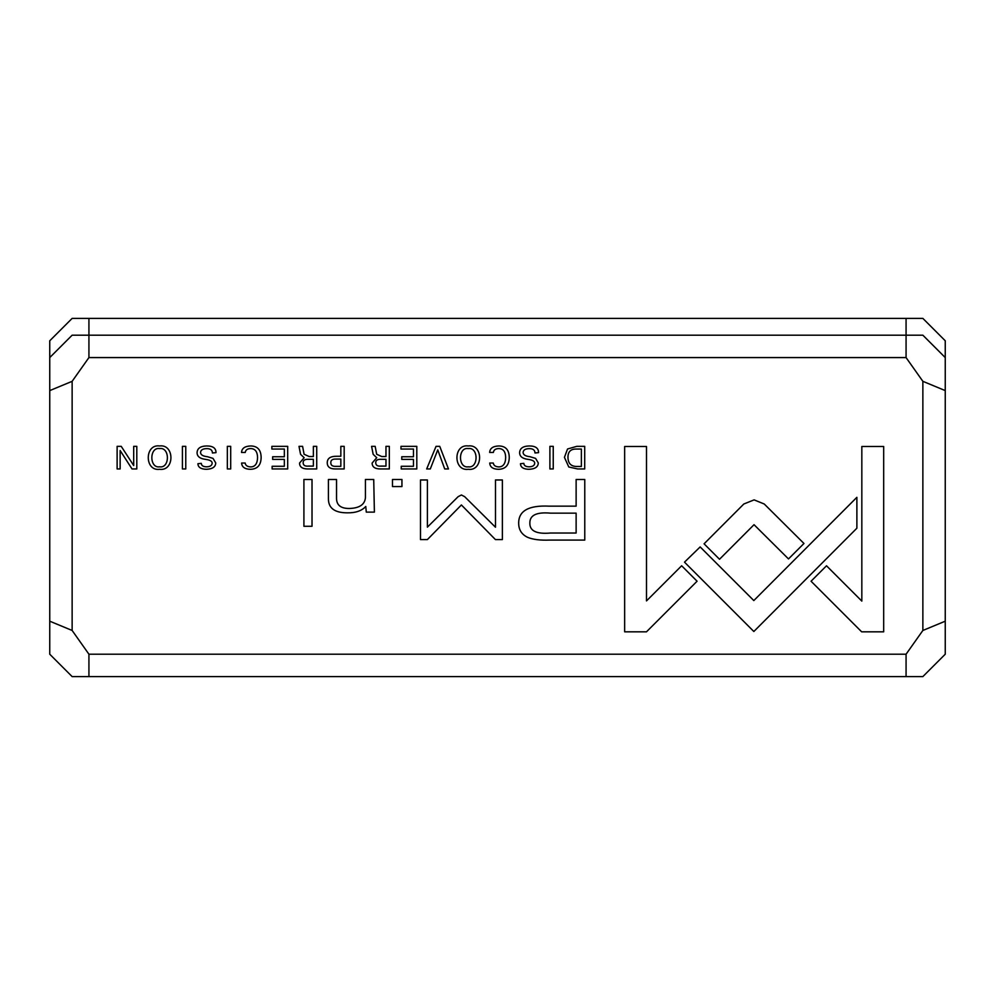 <?xml version="1.0" encoding="UTF-8"?>
<svg xmlns="http://www.w3.org/2000/svg" width="995" height="995" viewBox="0 0 995 995"><rect width="100%" height="100%" fill="white"/><g stroke="black" fill="none" stroke-linecap="round" stroke-linejoin="round"><path stroke-width="1.49" d="M945.25 340.787L945.25 654.212L922.862 676.6L72.137 676.6L49.75 654.212L49.75 340.787L72.137 318.4L922.862 318.4L945.25 340.787M88.928 318.4L88.928 335.191L906.072 335.191L906.072 318.4M327.255 462.737C327.255 466.891 329.979 468.968 335.439 468.956L344.183 468.956L344.183 446.345L340.837 446.345L340.837 456.27L337.081 456.27C330.527 456.133 327.255 458.285 327.255 462.737M498.806 445.959C492.973 446.17 489.913 448.335 489.652 452.439L493.383 452.439C493.719 449.939 495.535 448.646 498.806 448.571C503.271 448.683 505.56 451.693 505.671 457.613C505.472 463.732 503.184 466.829 498.806 466.916C495.498 466.767 493.657 465.461 493.271 463.023L489.727 463.023C489.975 467.065 492.911 469.155 498.495 469.304C505.497 469.142 509.079 465.212 509.253 457.526C509.154 449.902 505.671 446.046 498.806 445.959M439.74 446.345L436.046 446.345L426.681 468.956L430.3 468.956L437.75 449.864L444.715 468.956L448.471 468.956L439.74 446.345M372.142 463.048C372.142 466.966 374.916 468.931 380.463 468.956L389.319 468.956L389.319 446.345L385.973 446.345L385.973 456.543L381.757 456.543L376.67 454.255L375.177 446.345L371.583 446.345L373.162 454.317L376.744 457.712L372.142 463.048M206.637 448.633C210.43 448.583 212.358 450.026 212.42 452.974L216.002 452.65C216.039 448.136 212.88 445.897 206.537 445.959C200.331 446.158 197.184 448.446 197.072 452.837C197.184 456.469 199.945 458.633 205.318 459.342C209.833 459.901 212.122 461.158 212.171 463.11C211.997 465.498 210.132 466.73 206.574 466.817C203.204 466.767 201.438 465.61 201.288 463.359L197.905 463.707C198.042 467.264 200.828 469.13 206.263 469.304C212.457 469.068 215.617 466.941 215.728 462.924L213.017 458.372L207.408 456.705C203.017 456.245 200.729 454.864 200.555 452.563C200.679 450.038 202.719 448.733 206.637 448.633M250.703 445.959C244.857 446.17 241.81 448.335 241.536 452.439L245.267 452.439C245.616 449.939 247.419 448.646 250.703 448.571C255.155 448.683 257.444 451.693 257.556 457.613C257.357 463.732 255.068 466.829 250.703 466.916C247.394 466.767 245.541 465.461 245.156 463.023L241.611 463.023C241.872 467.065 244.795 469.155 250.379 469.304C257.382 469.142 260.964 465.212 261.138 457.526C261.038 449.902 257.556 446.046 250.703 445.959M159.586 445.959C144.511 443.82 144.474 471.406 159.586 469.304C174.747 471.369 174.66 443.857 159.586 445.959C144.511 443.82 144.474 471.406 159.586 469.304M185.767 446.345L182.421 446.345L182.421 468.956L185.767 468.956L185.767 446.345M861.658 631.825L883.684 631.825L883.684 446.481L861.832 446.481L861.832 601.104L826.509 565.782L811.062 581.229L861.658 631.825M529.191 448.633C532.984 448.583 534.912 450.026 534.974 452.974L538.556 452.65C538.593 448.136 535.434 445.897 529.091 445.959C522.885 446.158 519.726 448.446 519.614 452.837C519.738 456.469 522.487 458.633 527.872 459.342C532.387 459.901 534.676 461.158 534.725 463.11C534.551 465.498 532.686 466.73 529.129 466.817C525.758 466.767 523.992 465.61 523.83 463.359L520.46 463.707C520.596 467.264 523.382 469.13 528.805 469.304C535.011 469.068 538.171 466.941 538.283 462.924L535.571 458.372L529.962 456.705C525.571 456.245 523.283 454.864 523.096 452.563C523.233 450.038 525.26 448.733 529.191 448.633M527.561 537.312C532.897 539.539 540.273 540.459 549.65 540.086L584.774 540.086L584.774 479.478L576.13 479.478L576.13 506.156L549.327 506.156C528.507 505.137 518.295 510.97 518.693 523.668C518.805 529.937 521.766 534.489 527.561 537.312M287.692 468.956L287.692 446.345L271.859 446.345L271.859 449.043L284.346 449.043L284.346 456.742L272.655 456.742L272.655 459.404L284.346 459.404L284.346 466.282L272.132 466.282L272.132 468.956L287.692 468.956M136.8 468.956L136.8 446.345L133.703 446.345L133.703 465.536L121.228 446.345L117.124 446.345L117.124 468.956L120.146 468.956L120.146 450.524L132.024 468.956L136.8 468.956M88.928 357.578L72.137 381.321L72.137 630.469L88.928 654.212L906.072 654.212L922.862 630.469L922.862 381.321L906.072 357.578L88.928 357.578L88.928 335.191L72.137 335.191L49.75 357.578M230.691 446.345L227.345 446.345L227.345 468.956L230.691 468.956L230.691 446.345M299.557 463.048C299.545 466.966 302.318 468.931 307.878 468.956L316.721 468.956L316.721 446.345L313.375 446.345L313.375 456.543L309.171 456.543L304.084 454.255L302.592 446.345L298.998 446.345L300.565 454.317L304.159 457.712L299.557 463.048M568.792 467.003L577.672 468.956L584.712 468.956L584.712 446.345L576.764 446.345L567.536 449.006L564.439 457.339L568.792 467.003M700.157 546.927L684.498 562.15L753.837 631.502L856.882 528.208L856.882 497.313L753.812 600.57L700.157 546.927M468.259 445.959C453.185 443.82 453.135 471.406 468.259 469.304C483.408 471.369 483.321 443.857 468.259 445.959C453.185 443.82 453.135 471.406 468.259 469.304M401.943 486.567L401.943 479.478L392.49 479.478L392.49 486.567L401.943 486.567M312.02 526.293L312.02 479.478L303.91 479.478L303.91 526.293L312.02 526.293M416.805 468.956L416.805 446.345L400.973 446.345L400.973 449.043L413.46 449.043L413.46 456.742L401.769 456.742L401.769 459.404L413.46 459.404L413.46 466.282L401.246 466.282L401.246 468.956L416.805 468.956M374.394 512.126L373.722 479.478L365.439 479.478L365.439 497.488C364.916 504.502 359.531 508.171 349.295 508.482C340.601 508.532 336.347 504.975 336.534 497.811L336.534 479.478L328.425 479.478L328.425 498.793C328.387 508.159 334.706 512.835 347.354 512.835C355.601 512.96 361.745 510.833 365.774 506.467L366.284 512.126L374.394 512.126M461.419 494.988L458.173 496.642L427.39 527.151L427.39 479.976L420.487 479.976L420.487 539.576L427.39 539.576L461.394 504.962L495.423 539.576L502.388 539.576L502.388 479.976L495.485 479.976L495.485 527.226L464.628 496.642L461.419 494.988M553.245 446.345L549.899 446.345L549.899 468.956L553.245 468.956L553.245 446.345M764.247 504.005L754.111 499.876L743.825 504.005L704.074 543.817L719.522 559.265L754.036 524.688L788.5 558.929L803.96 543.481L764.247 504.005M624.649 631.825L646.476 631.825L697.085 581.217L681.637 565.769L646.501 600.905L646.501 446.481L624.649 446.481L624.649 631.825M906.072 357.578L906.072 335.191L922.862 335.191L945.25 357.578M906.072 676.6L906.072 654.212M88.928 654.212L88.928 676.6M922.862 381.321L945.25 390.6M945.25 621.191L922.862 630.469M49.75 390.6L72.137 381.321M72.137 630.469L49.75 621.191M308.475 459.317C304.88 459.168 303.114 460.312 303.139 462.737C303.214 465.312 304.992 466.431 308.475 466.095L313.375 466.095L313.375 459.317L308.475 459.317M576.005 449.043C570.645 449.043 567.958 451.805 567.958 457.339C568.07 463.322 570.943 466.369 576.59 466.468L581.366 466.468L581.366 449.043L576.005 449.043M468.284 466.817C457.961 468.546 457.874 446.83 468.284 448.571C457.874 446.83 457.961 468.546 468.284 466.817C478.62 468.546 478.67 446.942 468.284 448.571M550.422 513.146C536.566 511.915 529.713 515.223 529.85 523.084C529.651 530.944 536.516 534.253 550.422 533.021L576.13 533.021L576.13 513.146L550.422 513.146M159.623 466.817C149.3 468.546 149.213 446.83 159.623 448.571C149.213 446.83 149.3 468.546 159.623 466.817C169.958 468.546 170.008 446.942 159.623 448.571M381.06 459.317C377.478 459.168 375.7 460.312 375.737 462.737C375.799 465.312 377.578 466.431 381.06 466.095L385.973 466.095L385.973 459.317L381.06 459.317M335.999 459.068C332.492 458.931 330.763 460.138 330.813 462.675C330.75 465.287 332.479 466.506 335.999 466.356L340.837 466.356L340.837 459.068L335.999 459.068"/></g></svg>
